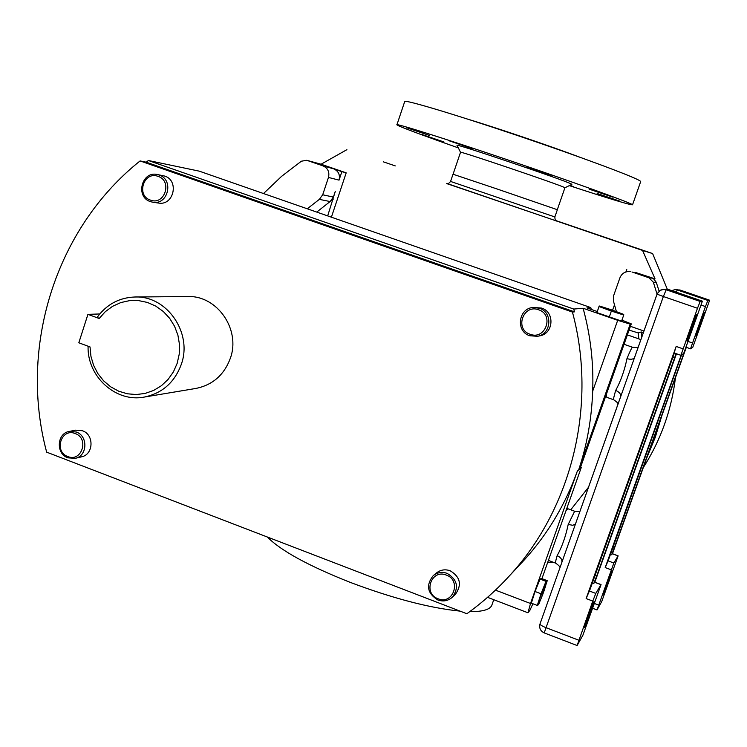 <?xml version="1.0" encoding="UTF-8"?>
<svg xmlns="http://www.w3.org/2000/svg" width="747" height="747" viewBox="0 0 747 747"><rect width="100%" height="100%" fill="white"/><g stroke="black" fill="none" stroke-linecap="round" stroke-linejoin="round"><path stroke-width="1.12" d="M611.84 570.997L603.567 594.117C604.706 592.306 612.727 570.082 611.952 570.848L611.84 570.997M704.477 312.283C704.094 311.844 695.186 336.692 695.915 336.141L695.933 336.141C696.4 336.327 705.177 311.844 704.486 312.274L704.477 312.283M593.837 601.811C592.502 603.819 583.528 628.694 584.509 627.657L584.677 627.424C586.096 625.146 594.92 600.7 593.986 601.615L593.837 601.811M696.549 314.608C696.045 314.142 686.157 341.752 687.044 341.136L687.063 341.136C687.67 341.295 697.399 314.132 696.559 314.599L696.549 314.608M75.195 433.549C61.282 427.629 53.56 451.692 67.79 456.529C81.694 462.514 89.5 438.386 75.195 433.549M67.902 457.836C55.698 453.831 56.791 433.297 69.331 431.411L76.231 431.999C88.239 435.893 87.52 456.015 75.307 458.322L67.902 457.836M158.056 176.376C143.797 170.755 135.823 195.583 150.418 200.093C164.657 205.78 172.716 180.886 158.056 176.376M150.455 201.643C135.17 197.012 141.622 170.848 157.187 174.49L159.046 174.994C174.07 179.476 168.262 205.182 152.92 202.25L150.455 201.643M446.323 575.078C431.28 568.71 422.681 593.51 438.087 598.777C453.112 605.21 461.795 580.335 446.323 575.078M437.854 599.99C427.293 593.361 425.743 585.256 433.204 575.666C437.35 572.379 441.991 571.604 447.126 573.36C457.388 579.579 459.172 587.497 452.467 597.105C448.219 600.887 443.354 601.849 437.854 599.99M538.634 309.79C523.189 303.73 514.309 329.352 530.118 334.264C545.534 340.399 554.507 314.692 538.634 309.79M529.791 335.758C515.318 331.416 518.381 307.913 533.489 307.475L539.362 308.24C552.985 312.274 551.491 334.161 537.466 336.29L529.791 335.758M539.306 335.945L539.698 335.87C553.592 333.769 555.077 312.078 541.584 308.081L533.806 307.456M455.184 594.528L455.446 594.276C462.094 584.761 460.329 576.917 450.152 570.755C445.072 569.018 440.469 569.784 436.36 573.042L433.475 575.442M152.92 202.25L158.532 203.053C173.743 205.957 179.504 180.494 164.611 176.049L157.187 174.49M81.404 456.875L81.526 456.847C93.646 454.55 94.355 434.614 82.441 430.748L75.596 430.169L69.443 431.392M446.678 183.557C447.35 184.425 448.639 183.715 450.562 181.437L453.018 174.219L496.998 188.954L557.355 209.72L554.853 216.938C554.974 219.935 555.6 221.299 556.739 221.037L556.646 221M606.162 394.883L606.844 397.339L609.729 398.366M99.174 318.493L87.931 314.356L78.818 342.78L90.032 346.944L90.938 356.31L93.59 365.32L97.885 373.621L103.656 380.886L110.677 386.815L118.67 391.176L127.317 393.79L136.271 394.547L145.179 393.417L153.677 390.429L161.417 385.704L168.094 379.42L173.435 371.847L177.198 363.275L179.252 354.05L179.495 344.563L177.917 335.188L174.583 326.308L169.644 318.297L163.285 311.48L155.778 306.121L147.42 302.442L138.569 300.593L129.567 300.639L120.79 302.572L112.592 306.307L105.29 311.686L99.174 318.493L97.222 317.288C106.672 304.374 119.212 297.614 134.852 296.998C166.796 295.438 192.763 332.835 181.325 364.275C174.677 382.324 162.351 393.249 144.348 397.059C115.878 402.792 87.007 376.525 88.09 346.225M195.723 388.468L196.181 388.393C212.811 384.873 224.193 374.835 230.347 358.271C240.936 329.418 217.022 295.121 187.525 296.55L135.198 296.998M99.753 313.964L87.931 314.356M629.077 330.109L638.162 332.91L638.872 338.905M641.822 336.953L641.225 331.976L638.162 332.91M641.225 331.976L643.354 332.639M643.933 331.014L630.431 326.308M327.681 215.902L335.272 191.447L333.395 197.068L330.109 201.55L319.342 199.365L322.695 194.78L333.395 197.068M316.737 212.083L330.109 201.55M574.499 311.854L146.272 162.202L148.382 160.512L573.743 309.062L574.499 311.854L572.435 312.069C597.376 404.314 572.295 507.372 509.902 575.33C496.839 589.738 482.478 602.54 466.847 613.735L46.659 452.159C18.479 347.224 55.53 228.227 140.091 160.932L572.435 312.069M661.758 415.986L655.24 437.368L646.734 457.986M657.043 294.066L653.326 282.179L648.947 277.791L652.038 278.136L653.933 279.135L656.305 282.403L659.087 291.125M570.755 509.809L588.496 487.259M148.382 160.512L199.29 171.156L590.784 307.577L591.288 309.435M590.784 307.577L586.909 307.913L597.245 311.518M582.669 461.179L580.223 468.098L578.822 469.368C587.021 444.829 591.643 418.778 592.679 391.195C593.725 363.089 590.532 335.44 583.108 308.25L573.743 309.062M519.062 565.526L524.627 559.578C547.85 533.816 565.432 504.309 577.366 471.049L581.269 467.51L541.93 578.654M567.795 508.716L565.918 510.873M616.406 311.611L613.548 301.471L613.661 295.579L619.926 277.8C621.859 273.327 625.267 271.245 630.141 271.534L630.263 271.553M648.947 277.791L631.971 271.964M322.695 194.78L328.465 177.431C329.707 171.987 327.877 168.131 322.975 165.862L306.746 160.297L301.358 161.212L281.563 176.367L263.523 193.538M307.269 208.786L319.342 199.365M623.736 315.038L621.588 321.107L596.918 312.601L599.206 305.981L599.047 306.541L611.363 311.079L623.736 315.038L623.698 314.412M583.108 308.25L617.694 320.314L630.207 324.133L631.28 323.881L621.934 320.127M532.91 603.763L529.903 610.308L527.942 612.764L530.519 603.492L577.366 471.049M537.289 605.434L531.341 603.165L535.048 591.503L540.072 579.084L541.332 578.43L547.234 580.662L546.02 581.334L541.024 593.772L537.289 605.434L538.54 604.631L542.714 594.519L547.234 580.662M547.616 562.594L553.751 562.426M331.397 217.19L346.188 172.846L321.079 164.228L306.746 160.297M339.045 180.13C340.258 174.817 338.466 171.054 333.676 168.841L341.865 171.651L339.045 180.13L328.465 177.431M395.294 165.909L383.267 161.81L395.294 165.909M667.388 289.434L652.626 253.569L555.992 220.626M447.509 183.659L642.56 250.441L655.035 278.864L653.933 279.135M643.288 467.594C660.768 440.207 671.488 410.224 675.465 377.646M642.56 250.441L652.626 253.569M614.529 304.72L612.577 310.248M652.038 278.136L653.793 278.734M655.035 278.864L635.464 272.44M625.893 271.945L626.77 269.462M321.079 164.228L346.897 149.671M346.188 172.846L341.865 171.651M146.272 162.202L140.091 160.932M610.252 554.265L611.606 554.778L614.193 548.186L684.401 351.902M611.606 554.778L612.307 553.676L618.124 555.843L601.727 601.55L597.012 609.954L613.847 563.014L618.124 555.843M612.475 553.742L686.306 347.346M679.891 289.985L709.641 300.21L707.857 300.443L705.448 306.559L690.527 348.812L692.777 347.299L709.641 300.21L679.891 289.985L677.296 289.939L707.857 300.443M681.171 355.161L605.21 567.571L608.553 559.699L681.553 354.9M592.091 582.884L593.762 583.51L596.685 576.114L676.1 353.639M593.762 583.51L594.64 582.156M594.827 582.23L676.455 353.761M592.782 601.092L577.114 645.529L582.921 635.165L601.055 584.574L595.789 593.417L592.782 601.092L586.134 598.571L589.99 589.588L674.373 353.042M669.396 289.817L702.395 301.162L700.182 301.452L697.474 308.268L680.909 355.329L683.692 353.443L702.395 301.162L669.387 289.808L666.184 289.761L700.182 301.452M680.9 355.311L674.13 352.948L676.166 346.44L586.134 598.571M620.673 396.582C620.944 393.996 619.282 391.951 615.687 390.448C620.832 380.895 624.595 370.279 626.976 358.597C630.711 359.727 633.213 359.391 634.502 357.598M561.884 562.267C562.248 559.447 560.67 557.253 557.141 555.684C561.949 547.019 565.638 536.617 568.206 524.469L572.772 525.281L575.442 524.067M697.474 308.268L663.364 296.512L666.184 289.761L663.215 289.388L660.768 290.041L657.257 293.571L540.025 623.876C540.053 624.8 541.958 626.033 545.768 627.573L578.785 640.216M620.766 396.293L575.265 524.562M540.072 579.084L546.02 581.334M535.048 591.503L541.024 593.772M609.216 317.176L611.363 311.079M596.918 312.601L599.047 306.541M610.262 309.463L600.373 306.298M622.568 313.945L612.68 310.294M460.077 611.13C429.46 608.002 392.81 598.403 350.119 582.333C308.446 565.815 280.853 550.707 267.342 537.018M492.012 604.687L491.778 605.35C489.892 609.645 482.534 611.746 469.714 611.653M569.541 185.508L573.771 186.759L569.961 185.303M619.758 201.13L597.152 193.501L619.758 201.13M612.689 197.096L589.122 189.14L612.689 197.096M551.249 175.171L527.177 167.039L551.249 175.171M473.075 148.886L449.302 140.847L473.075 148.886M429.525 135.487L406.648 127.737L429.525 135.487M443.942 141.967L421.99 134.535L443.942 141.967M453.074 174.219L460.516 152.323C455.717 149.531 560.129 184.873 564.555 187.553L564.9 187.805M458.369 147.906C427.835 137.159 408.207 129.931 399.505 126.206L396.9 124.842C394.435 122.732 444.11 138.344 507.829 159.914C571.52 181.465 628.376 201.923 632.149 204.501L632.532 204.809C630.328 205.108 609.263 198.711 569.317 185.62M396.946 124.693L404.678 101.657C402.465 98.763 452.486 113.6 516.326 135.132C580.139 156.637 636.846 177.795 640.347 181.157L640.655 181.698M460.507 152.295L457.164 145.432C450.665 141.706 566.852 180.97 571.502 184.089L571.81 184.388M467.949 119.212C497.679 128.213 550.231 146.048 579.401 157.047M568.206 524.469L574.658 511.247M626.976 358.597C629.87 351.529 631.691 347.757 632.466 347.28L632.55 347.271C636.304 347.644 638.237 347.458 638.368 346.711M450.562 181.437L554.853 216.938M556.459 220.963L447.36 183.781M653.326 282.179L656.305 282.403M630.207 324.133L578.822 469.368M580.223 468.098L631.252 323.899M592.679 391.195L617.694 320.314M495.438 590.13L530.519 603.492M307.101 160.409L318.166 163.509M322.975 165.862L333.676 168.841M331.351 200.476L333.265 199.141M705.448 306.559L701.218 305.103M594.491 603.52L598.58 605.061M605.21 567.571L611.195 569.812M688.22 341.5L692.413 342.957M612.251 553.742L618.068 555.908M607.881 560.782L613.847 563.014M686.148 347.28L690.517 348.802L686.148 347.29M612.633 547.607L614.193 548.186M676.24 292.17L677.296 289.939L675.204 289.593L671.693 290.602L675.204 289.593M657.024 294.159L663.364 296.512L544.208 632.905L577.095 645.52M676.166 346.44L682.973 348.821M617.965 404.22C618.441 403.501 617.031 402.026 613.726 399.794C613.25 399.58 613.903 396.47 615.687 390.448M559.895 567.888C560.446 567.141 559.045 565.563 555.684 563.154C555.217 563.098 555.703 560.614 557.141 555.684M594.547 582.24L600.99 584.668M589.159 590.914L595.789 593.417M672.767 357.019L674.709 357.701M594.761 575.395L596.685 576.114M667.127 289.434L664.102 289.369M541.155 598.431L545.487 586.507L546.739 581.035L539.259 599.654L538.036 605.042L541.155 598.431M605.369 307.848L599.159 306.149L605.229 308.698L623.745 314.618L605.369 307.848M567.757 508.698L574.583 511.219C578.103 511.676 579.952 511.564 580.12 510.883M624.062 344.292L632.55 347.271M548.391 560.409L551.697 561.651M144.348 397.059L196.181 388.393M524.627 559.578L509.902 575.33M631.28 323.881L581.157 465.549M487.539 597.329L527.896 612.745M627.387 334.889L640.879 339.605M597.002 609.944L592.773 608.338M677.846 289.64L675.428 289.593M609.776 398.384L613.679 399.776M551.79 561.688L555.591 563.117M594.621 582.156L601.055 584.574M674.13 352.948L680.909 355.32M561.959 562.08L540.025 623.876C538.998 627.994 540.389 631.01 544.208 632.905M663.859 289.369L660.199 290.34L657.248 293.571L634.352 358.018M542.714 594.519L544.274 590.195M538.54 604.631L539.073 603.473M547.093 581.222L547.224 580.68M601.391 306.597L599.206 305.981M614.464 310.911L608.516 308.856M623.708 314.422L621.392 313.469M75.307 458.322L81.526 456.847M452.467 597.105L455.446 594.276M537.466 336.29L539.698 335.87M493.767 599.71L491.778 605.35M557.309 209.692L564.919 187.777L571.875 184.36M632.532 204.809L640.693 181.586"/></g></svg>
